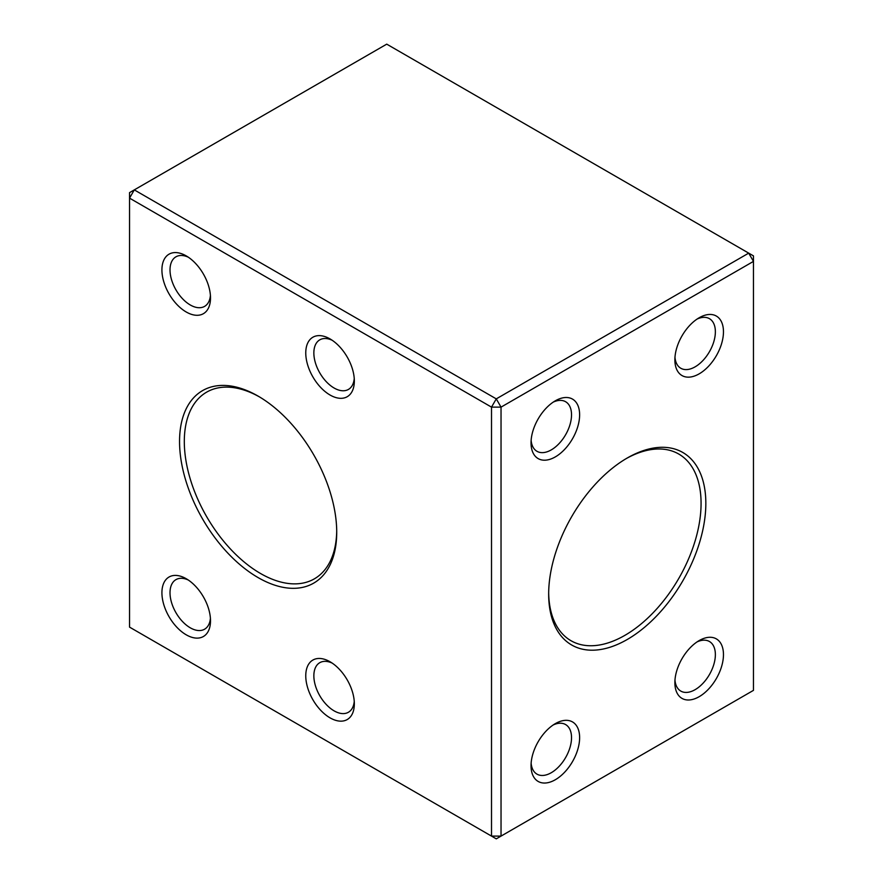 <?xml version="1.0" encoding="UTF-8"?>
<svg xmlns="http://www.w3.org/2000/svg" width="883" height="883" viewBox="0 0 883 883"><rect width="100%" height="100%" fill="white"/><g stroke="black" fill="none" stroke-linecap="round" stroke-linejoin="round"><path stroke-width="1.32" d="M699.17 373.851A34.349 19.834 -60 0 1 674.877 359.834A34.349 19.834 -60 0 1 699.17 317.759A34.349 19.834 -60 0 1 723.464 331.776A34.349 19.834 -60 0 1 699.17 373.851M555.33 456.897A34.349 19.834 -60 0 1 531.036 442.869A34.349 19.834 -60 0 1 555.33 400.805A34.349 19.834 -60 0 1 579.623 414.822A34.349 19.834 -60 0 1 555.33 456.897M699.17 696.687A34.349 19.834 -60 0 1 674.877 682.658A34.349 19.834 -60 0 1 699.17 640.583A34.349 19.834 -60 0 1 723.464 654.612A34.349 19.834 -60 0 1 699.17 696.687M555.33 779.733A34.349 19.834 -60 0 1 531.036 765.704A34.349 19.834 -60 0 1 555.33 723.63A34.349 19.834 -60 0 1 579.623 737.658A34.349 19.834 -60 0 1 555.33 779.733M627.25 639.491A111.137 64.161 -60 0 1 548.663 594.116A111.137 64.161 -60 0 1 627.25 458.001A111.137 64.161 -60 0 1 705.837 503.365A111.137 64.161 -60 0 1 627.25 639.491M501.036 407.129L501.036 836.102L753.464 690.363L753.464 261.39L501.036 407.129L496.268 398.873L748.707 253.134L386.732 44.15L134.293 189.889L496.268 398.873L491.511 407.129L129.536 198.134L129.536 627.118L491.511 836.102L491.511 407.129L501.036 407.129M259.326 396.831A107.77 62.218 -120 0 0 206.622 392.162A107.77 62.218 -120 0 0 190.11 478.52A107.77 62.218 -120 0 0 260.507 573.486A107.77 62.218 -120 0 0 314.392 578.829A107.77 62.218 -120 0 0 336.71 530.849M330.054 717.857A34.349 19.834 60 0 1 305.761 675.782A34.349 19.834 60 0 1 330.054 661.764A34.349 19.834 60 0 1 354.337 703.828A34.349 19.834 60 0 1 330.054 717.857M186.214 634.811A34.349 19.834 60 0 1 161.92 592.747A34.349 19.834 60 0 1 186.214 578.718A34.349 19.834 60 0 1 210.507 620.793A34.349 19.834 60 0 1 186.214 634.811M186.214 311.986A34.349 19.834 60 0 1 161.92 269.911A34.349 19.834 60 0 1 186.214 255.882A34.349 19.834 60 0 1 210.507 297.957A34.349 19.834 60 0 1 186.214 311.986M330.054 395.021A34.349 19.834 60 0 1 305.761 352.957A34.349 19.834 60 0 1 330.054 338.929A34.349 19.834 60 0 1 354.337 381.003A34.349 19.834 60 0 1 330.054 395.021M258.134 577.614A111.137 64.161 60 0 1 179.547 441.5A111.137 64.161 60 0 1 258.134 396.125A111.137 64.161 60 0 1 336.721 532.239A111.137 64.161 60 0 1 258.134 577.614M753.464 261.39L753.464 255.882L748.707 253.134L753.464 261.39M501.036 836.102L491.511 836.102L496.268 838.85L501.036 836.102M134.293 189.889L129.536 192.637L129.536 198.134L134.293 189.889M332.163 340.253A28.631 16.523 -120 0 0 319.789 339.845A28.631 16.523 -120 0 0 315.397 362.792A28.631 16.523 -120 0 0 334.094 388.012A28.631 16.523 -120 0 0 348.41 389.436A28.631 16.523 -120 0 0 354.249 378.509M188.333 257.218A28.631 16.523 -120 0 0 175.949 256.81A28.631 16.523 -120 0 0 171.556 279.745A28.631 16.523 -120 0 0 190.264 304.966A28.631 16.523 -120 0 0 204.569 306.39A28.631 16.523 -120 0 0 210.408 295.463M188.333 580.043A28.631 16.523 -120 0 0 175.949 579.634A28.631 16.523 -120 0 0 171.556 602.581A28.631 16.523 -120 0 0 190.264 627.802A28.631 16.523 -120 0 0 204.569 629.215A28.631 16.523 -120 0 0 210.408 618.288M332.163 663.089A28.631 16.523 -120 0 0 319.789 662.68A28.631 16.523 -120 0 0 315.397 685.616A28.631 16.523 -120 0 0 334.094 710.848A28.631 16.523 -120 0 0 348.41 712.261A28.631 16.523 -120 0 0 354.249 701.334M548.674 592.725A107.77 62.218 120 0 0 570.981 640.705A107.77 62.218 120 0 0 624.866 635.363A107.77 62.218 120 0 0 695.274 540.396A107.77 62.218 120 0 0 678.751 454.039A107.77 62.218 120 0 0 626.047 458.696M531.136 763.21A28.631 16.523 120 0 0 536.974 774.137A28.631 16.523 120 0 0 551.279 772.713A28.631 16.523 120 0 0 569.988 747.493A28.631 16.523 120 0 0 565.595 724.557A28.631 16.523 120 0 0 553.211 724.965M674.976 680.164A28.631 16.523 120 0 0 680.804 691.091A28.631 16.523 120 0 0 695.12 689.667A28.631 16.523 120 0 0 713.828 664.446A28.631 16.523 120 0 0 709.435 641.511A28.631 16.523 120 0 0 697.051 641.919M531.136 440.374A28.631 16.523 120 0 0 536.974 451.301A28.631 16.523 120 0 0 551.279 449.889A28.631 16.523 120 0 0 569.988 424.657A28.631 16.523 120 0 0 565.595 401.721A28.631 16.523 120 0 0 553.211 402.129M674.976 357.328A28.631 16.523 120 0 0 680.804 368.255A28.631 16.523 120 0 0 695.12 366.842A28.631 16.523 120 0 0 713.828 341.611A28.631 16.523 120 0 0 709.435 318.675A28.631 16.523 120 0 0 697.051 319.083"/></g></svg>

